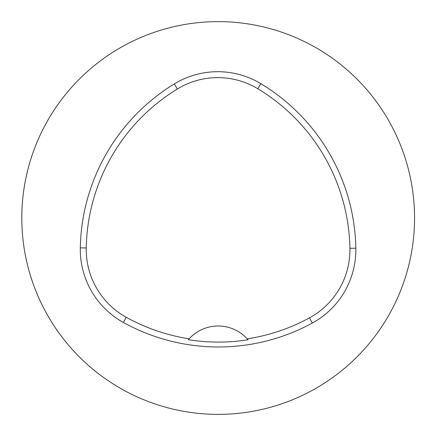 <?xml version="1.0" encoding="UTF-8"?>
<svg xmlns="http://www.w3.org/2000/svg" width="436" height="436" viewBox="0 0 436 436"><rect width="100%" height="100%" fill="white"/><g stroke="black" fill="none" stroke-linecap="round" stroke-linejoin="round"><path stroke-width="0.65" d="M21.8 218A196.374 196.374 0 0 1 302.666 40.733A196.374 196.374 0 0 1 341.846 370.54A196.374 196.374 0 0 1 21.8 218M80.311 247.871A196.374 196.374 0 0 1 174.269 83.941A83.461 83.461 0 0 1 260.859 83.679A196.374 196.374 0 0 1 355.841 248.198A83.461 83.461 0 0 1 312.318 323.054A196.374 196.374 0 0 1 123.372 322.46A83.461 83.461 0 0 1 80.311 247.871L86.23 247.98A190.456 190.456 0 0 1 177.354 88.993A77.537 77.537 0 0 1 257.801 88.748A190.456 190.456 0 0 1 349.923 248.307A77.537 77.537 0 0 1 309.489 317.855A190.456 190.456 0 0 1 247.234 338.859L248.046 339.78A191.491 191.491 0 0 1 188.352 339.72L189.17 338.799A190.456 190.456 0 0 1 126.238 317.277A77.537 77.537 0 0 1 86.23 247.98M189.17 338.799A39.273 39.273 0 0 1 247.234 338.859M188.619 339.415A39.273 39.273 0 0 1 188.946 339.045M247.452 339.104A39.273 39.273 0 0 1 247.779 339.475M177.354 88.993L174.269 83.941M257.801 88.748L260.859 83.679M349.923 248.307L355.841 248.198M309.489 317.855L312.318 323.054M126.238 317.277L123.372 322.46"/></g></svg>
